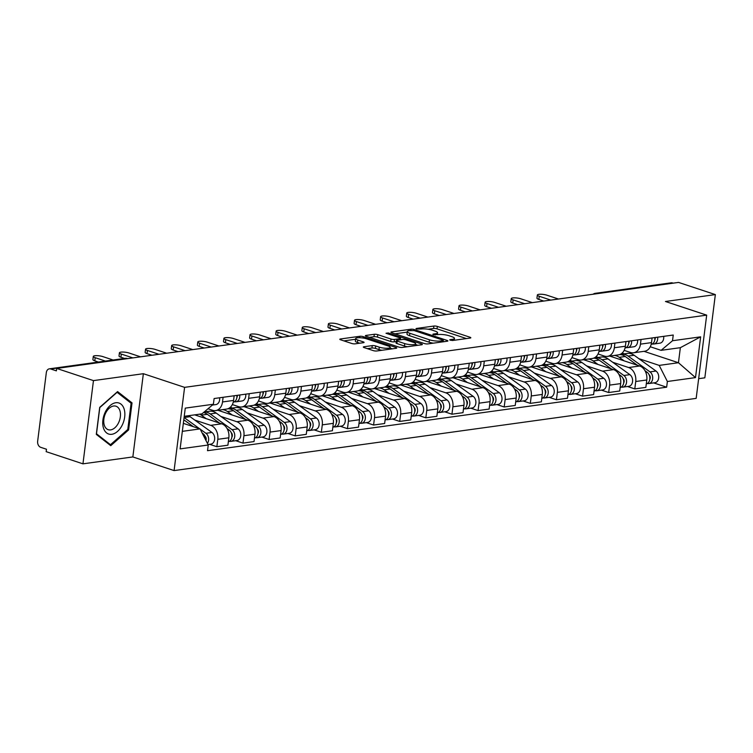 <?xml version="1.0" encoding="UTF-8"?>
<svg xmlns="http://www.w3.org/2000/svg" width="753" height="753" viewBox="0 0 753 753"><rect width="100%" height="100%" fill="white"/><g stroke="black" fill="none" stroke-linecap="round" stroke-linejoin="round"><path stroke-width="1.13" d="M450.294 340.215L452.713 340.478L470.183 338.059A2.466 0.565 7.2 0 0 470.813 337.768A2.466 0.565 7.2 0 0 470.004 337.231L437.342 326.425A2.466 0.565 7.2 0 0 433.879 326.049L416.418 328.468L415.976 328.666L416.541 329.042L421.219 328.995A7.897 1.817 7.2 0 1 432.288 330.191L435.008 331.085A7.897 1.817 7.2 0 1 437.578 332.807A7.897 1.817 7.2 0 1 435.554 333.739L433.295 334.05L432.853 334.257L433.417 334.633L438.095 334.577A7.897 1.817 7.2 0 1 449.165 335.772L451.885 336.676A7.897 1.817 7.2 0 1 454.464 338.389A7.897 1.817 7.2 0 1 452.44 339.33L450.172 339.641L449.729 339.838L450.294 340.215M363.944 346.757A2.466 0.565 7.2 0 0 363.313 347.048A2.466 0.565 7.2 0 0 364.123 347.585L373.281 350.616A2.466 0.565 7.2 0 0 376.745 350.992L396.134 348.31A2.466 0.565 7.2 0 0 396.765 348.018A2.466 0.565 7.2 0 0 395.965 347.481L363.294 336.666A2.466 0.565 7.2 0 0 359.84 336.29L340.45 338.972A2.466 0.565 7.2 0 0 339.81 339.264A2.466 0.565 7.2 0 0 340.62 339.801L351.689 343.462A2.466 0.565 7.2 0 0 355.143 343.839L363.445 342.69A2.466 0.565 7.2 0 0 364.076 342.399A2.466 0.565 7.2 0 0 363.275 341.862L357.788 340.045A6.598 1.515 7.2 0 1 355.632 338.605A6.598 1.515 7.2 0 1 359.614 337.721A6.598 1.515 7.2 0 1 366.579 338.831L388.087 345.947A6.598 1.515 7.2 0 1 390.233 347.387A6.598 1.515 7.2 0 1 386.251 348.272A6.598 1.515 7.2 0 1 379.296 347.161L375.709 345.975A2.466 0.565 7.2 0 0 372.246 345.608L363.944 346.757L363.859 347.481M184.598 387.353L143.362 373.704L93.466 380.613L56.673 368.433L678.557 282.413L715.35 294.592L665.454 301.492L706.681 315.14L184.598 387.353L174.084 470.587L696.167 398.375L706.681 315.14M424.4 343.547A2.466 0.565 7.2 0 0 427.855 343.914L447.254 341.231A2.466 0.565 7.2 0 0 447.884 340.94A2.466 0.565 7.2 0 0 447.084 340.403L414.414 329.598A2.466 0.565 7.2 0 0 410.959 329.221L391.56 331.904A2.466 0.565 7.2 0 0 390.929 332.195A2.466 0.565 7.2 0 0 391.729 332.732L424.4 343.547M421.699 344.77L402.3 347.453A2.466 0.565 7.2 0 1 398.845 347.077L366.174 336.262A2.466 0.565 7.2 0 1 365.374 335.725A2.466 0.565 7.2 0 1 366.005 335.433L374.307 334.285A2.466 0.565 7.2 0 1 377.761 334.661L391.014 339.048A2.466 0.565 7.2 0 0 394.468 339.424L399.975 338.662A2.466 0.565 7.2 0 0 400.605 338.37A2.466 0.565 7.2 0 0 399.805 337.833L386.007 333.268L388.313 332.948L421.52 343.942A2.466 0.565 7.2 0 1 422.329 344.479A2.466 0.565 7.2 0 1 421.699 344.77M93.466 380.613L82.952 463.839L46.159 451.659L46.47 449.23L40.737 447.338A5.026 3.718 -97.9 0 1 37.65 441.258L46.328 372.584A5.026 3.718 -97.9 0 1 49.331 368.838L125.186 358.343A5.026 3.718 82.1 0 1 126.485 358.466L50.639 368.961A5.026 3.718 -97.9 0 0 49.331 368.838M698.662 378.674L704.836 377.827L715.35 294.592M82.952 463.839L132.848 456.939L174.084 470.587M56.673 368.433L56.371 370.862L50.639 368.961M597.317 293.651L596.668 293.435A5.026 3.718 82.1 0 0 595.369 293.312L671.215 282.817A5.026 3.718 82.1 0 1 672.514 282.94L596.668 293.435A5.026 3.181 108.3 0 0 595.444 293.905M673.173 283.156L672.514 282.94M641.048 339.481L640.455 344.14A11.559 8.556 82.1 0 1 633.537 352.781L644.587 351.256A11.559 8.556 -97.9 0 0 651.505 342.615L652.098 337.956M612.716 362.259L628.642 367.539A11.559 8.556 82.1 0 1 635.73 381.507L646.789 379.983A11.559 8.556 -97.9 0 0 639.692 366.005L609.695 356.075M646.789 379.983L645.848 387.381L634.798 388.915L627.522 386.505M633.537 352.781A11.559 8.556 82.1 0 1 630.543 352.489L624.152 350.38M635.73 381.507L634.798 388.915M595.99 356.724L598.193 357.459M614.919 343.095L614.335 347.754A11.559 8.556 82.1 0 1 607.417 356.395L618.467 354.861A11.559 8.556 -97.9 0 0 625.385 346.229L625.969 341.561M601.402 390.12L608.678 392.529L619.728 390.995L620.66 383.597A11.559 8.556 -97.9 0 0 613.573 369.619L583.575 359.689M607.417 356.395A11.559 8.556 82.1 0 1 604.414 356.103L598.033 353.985M586.596 365.873L602.513 371.144A11.559 8.556 82.1 0 1 609.61 385.122L608.678 392.529M569.861 360.339L572.073 361.073M588.799 346.709L588.215 351.369A11.559 8.556 82.1 0 1 581.288 360.009L592.338 358.475A11.559 8.556 -97.9 0 0 599.266 349.844L599.849 345.175M575.283 393.734L582.558 396.134L593.609 394.61L594.541 387.211A11.559 8.556 -97.9 0 0 587.444 373.234L557.455 363.304M581.288 360.009A11.559 8.556 82.1 0 1 578.295 359.718L571.913 357.6M560.467 369.488L576.393 374.759A11.559 8.556 82.1 0 1 583.49 388.736L582.558 396.134M543.741 363.953L545.944 364.678M562.679 350.324L562.096 354.983A11.559 8.556 82.1 0 1 555.168 363.624L566.218 362.089A11.559 8.556 -97.9 0 0 573.146 353.458L573.73 348.79M549.163 397.349L556.439 399.749L567.489 398.224L568.421 390.826A11.559 8.556 -97.9 0 0 561.324 376.848L531.336 366.918M555.168 363.624A11.559 8.556 82.1 0 1 552.175 363.332L545.793 361.214M534.348 373.102L550.274 378.373A11.559 8.556 82.1 0 1 557.371 392.351L556.439 399.749M517.622 367.568L519.824 368.292M536.56 353.929L535.967 358.597A11.559 8.556 82.1 0 1 529.048 367.229L540.099 365.704A11.559 8.556 -97.9 0 0 547.017 357.063L547.61 352.404M523.043 400.954L530.319 403.363L541.369 401.838L542.301 394.431A11.559 8.556 -97.9 0 0 535.204 380.463L505.216 370.532M529.048 367.229A11.559 8.556 82.1 0 1 526.055 366.946L519.664 364.829M508.228 376.716L524.154 381.987A11.559 8.556 82.1 0 1 531.251 395.965L530.319 403.363M491.502 371.182L493.704 371.907M510.44 357.543L509.847 362.212A11.559 8.556 82.1 0 1 502.929 370.843L513.979 369.318A11.559 8.556 -97.9 0 0 520.897 360.678L521.49 356.018M496.924 404.568L504.19 406.978L515.24 405.453L516.182 398.045A11.559 8.556 -97.9 0 0 509.084 384.068L479.087 374.147M502.929 370.843A11.559 8.556 82.1 0 1 499.936 370.551L493.544 368.443M482.108 380.331L498.034 385.602A11.559 8.556 82.1 0 1 505.131 399.579L504.19 406.978M465.382 374.787L467.585 375.521M484.32 361.158L483.727 365.826A11.559 8.556 82.1 0 1 476.809 374.457L487.859 372.933A11.559 8.556 -97.9 0 0 494.777 364.292L495.37 359.633M470.794 408.182L478.07 410.592L489.121 409.058L490.062 401.66A11.559 8.556 -97.9 0 0 482.965 387.682L452.967 377.752M476.809 374.457A11.559 8.556 82.1 0 1 473.816 374.166L467.425 372.057M455.989 383.945L471.915 389.216A11.559 8.556 82.1 0 1 479.012 403.194L478.07 410.592M439.263 378.401L441.465 379.136M458.201 364.772L457.608 369.431A11.559 8.556 82.1 0 1 450.689 378.072L461.74 376.547A11.559 8.556 -97.9 0 0 468.658 367.906L469.251 363.247M444.675 411.797L451.951 414.206L463.001 412.672L463.942 405.274A11.559 8.556 -97.9 0 0 456.845 391.296L426.847 381.366M450.689 378.072A11.559 8.556 82.1 0 1 447.696 377.78L441.305 375.672M429.869 387.55L445.795 392.821A11.559 8.556 82.1 0 1 452.882 406.799L451.951 414.206M413.143 382.016L415.345 382.75M432.071 368.386L431.488 373.046A11.559 8.556 82.1 0 1 424.56 381.686L435.62 380.152A11.559 8.556 -97.9 0 0 442.538 371.521L443.122 366.852M418.555 415.411L425.831 417.821L436.881 416.287L437.813 408.888A11.559 8.556 -97.9 0 0 430.725 394.911L400.728 384.981M424.56 381.686A11.559 8.556 82.1 0 1 421.567 381.394L415.185 379.277M403.749 391.165L419.666 396.436A11.559 8.556 82.1 0 1 426.763 410.413L425.831 417.821M387.014 385.63L389.226 386.364M405.952 372.001L405.368 376.66A11.559 8.556 82.1 0 1 398.441 385.301L409.491 383.766A11.559 8.556 -97.9 0 0 416.418 375.135L417.002 370.467M392.435 419.026L399.711 421.426L410.762 419.901L411.693 412.503A11.559 8.556 -97.9 0 0 404.596 398.525L374.608 388.595M398.441 385.301A11.559 8.556 82.1 0 1 395.447 385.009L389.066 382.891M377.62 394.779L393.546 400.05A11.559 8.556 82.1 0 1 400.643 414.028L399.711 421.426M360.894 389.245L363.097 389.969M379.832 375.615L379.248 380.274A11.559 8.556 82.1 0 1 372.321 388.906L383.371 387.381A11.559 8.556 -97.9 0 0 390.299 378.75L390.882 374.081M366.316 422.631L373.592 425.04L384.642 423.515L385.574 416.117A11.559 8.556 -97.9 0 0 378.477 402.14L348.488 392.209M372.321 388.906A11.559 8.556 82.1 0 1 369.328 388.623L362.946 386.505M351.5 398.393L367.426 403.664A11.559 8.556 82.1 0 1 374.523 417.642L373.592 425.04M334.774 392.859L336.977 393.584M353.712 379.22L353.119 383.889A11.559 8.556 82.1 0 1 346.201 392.52L357.251 390.995A11.559 8.556 -97.9 0 0 364.17 382.355L364.763 377.695M340.196 426.245L347.462 428.655L358.522 427.13L359.454 419.722A11.559 8.556 -97.9 0 0 352.357 405.745L322.369 395.824M346.201 392.52A11.559 8.556 82.1 0 1 343.208 392.238L336.817 390.12M325.381 402.008L341.307 407.279A11.559 8.556 82.1 0 1 348.404 421.256L347.462 428.655M308.655 396.473L310.857 397.198M327.593 382.835L327 387.503A11.559 8.556 82.1 0 1 320.081 396.134L331.132 394.61A11.559 8.556 -97.9 0 0 338.05 385.969L338.643 381.31M314.076 429.859L321.343 432.269L332.393 430.744L333.334 423.337A11.559 8.556 -97.9 0 0 326.237 409.359L296.24 399.429M320.081 396.134A11.559 8.556 82.1 0 1 317.088 395.843L310.697 393.734M299.261 405.622L315.187 410.893A11.559 8.556 82.1 0 1 322.284 424.871L321.343 432.269M282.535 400.078L284.738 400.812M301.473 386.449L300.88 391.108A11.559 8.556 82.1 0 1 293.962 399.749L305.012 398.224A11.559 8.556 -97.9 0 0 311.93 389.583L312.523 384.924M287.947 433.474L295.223 435.883L306.273 434.349L307.215 426.951A11.559 8.556 -97.9 0 0 300.118 412.973L270.12 403.043M293.962 399.749A11.559 8.556 82.1 0 1 290.969 399.457L284.578 397.349M273.141 409.237L289.067 414.508A11.559 8.556 82.1 0 1 296.164 428.485L295.223 435.883M256.415 403.693L258.618 404.427M275.353 390.063L274.76 394.723A11.559 8.556 82.1 0 1 267.842 403.363L278.892 401.829A11.559 8.556 -97.9 0 0 285.811 393.198L286.404 388.539M261.828 437.088L269.103 439.498L280.154 437.964L281.085 430.565A11.559 8.556 -97.9 0 0 273.998 416.588L244 406.658M267.842 403.363A11.559 8.556 82.1 0 1 264.849 403.071L258.458 400.954M247.022 412.842L262.948 418.113A11.559 8.556 82.1 0 1 270.035 432.09L269.103 439.498M230.286 407.307L232.498 408.041M249.224 393.678L248.641 398.337A11.559 8.556 82.1 0 1 241.713 406.978L252.773 405.443A11.559 8.556 -97.9 0 0 259.691 396.812L260.274 392.144M235.708 440.703L242.984 443.112L254.034 441.578L254.966 434.18A11.559 8.556 -97.9 0 0 247.878 420.202L217.881 410.272M241.713 406.978A11.559 8.556 82.1 0 1 238.72 406.686L232.338 404.568M220.902 416.456L236.819 421.727A11.559 8.556 82.1 0 1 243.916 435.705L242.984 443.112M205.089 411.223L206.378 411.646M223.104 397.292L222.521 401.951A11.559 8.556 82.1 0 1 215.593 410.592L226.644 409.058A11.559 8.556 -97.9 0 0 233.571 400.427L234.155 395.758M209.588 444.317L216.864 446.717L227.914 445.192L228.846 437.794A11.559 8.556 -97.9 0 0 221.749 423.817L194.698 414.856M215.593 410.592A11.559 8.556 82.1 0 1 212.6 410.3L207.997 408.775M194.773 420.07L210.699 425.341A11.559 8.556 82.1 0 1 217.796 439.319L216.864 446.717M638.836 358.654L659.195 365.393L678.453 362.73L680.354 347.679L661.096 350.343L650.272 346.766M622.11 353.11L624.312 353.844M644.022 351.331L678.453 362.73L695.499 377.601L667.374 381.498L659.195 365.393M661.096 350.343L672.523 340.733L700.648 336.836L695.499 377.601M182.33 431.347L200.072 428.899L208.242 445.004L207.527 450.699L666.65 387.193L667.374 381.498M208.242 445.004L180.118 448.892L185.266 408.126L213.391 404.239L201.973 413.849L184.231 416.305M672.523 340.733L673.238 335.029L214.116 398.535L213.391 404.239M143.362 373.704L132.848 456.939M96.299 434.387L110.747 445.672L128.612 429.916L132.029 402.883L117.581 391.598L99.716 407.354L96.299 434.387M200.072 428.899L183.337 423.355M653.642 382.891L666.65 387.193M700.648 336.836L680.354 347.679M129.61 402.083L132.029 402.883M127.633 429.596L128.612 429.916M466.436 338.577L437.032 328.845A2.466 0.565 7.2 0 0 433.577 328.477L428.109 329.23M407.213 332.12L394.996 333.814M442.905 340.648L443.348 340.441L442.783 340.064L414.112 330.576L409.303 330.642A7.897 1.817 7.2 0 0 407.279 331.574A7.897 1.817 7.2 0 0 409.848 333.287L429.455 339.782A7.897 1.817 7.2 0 0 440.524 340.977L442.905 340.648L442.745 341.862M407.279 331.574L406.978 334.003A7.897 1.817 7.2 0 0 409.547 335.716L409.848 333.287M433.323 343.161A7.897 1.817 7.2 0 1 429.144 342.201L409.547 335.716M369.441 337.344L373.996 336.713L374.307 334.285M396.247 341.561L394.158 341.853A2.466 0.565 7.2 0 1 390.703 341.476L377.451 337.09A2.466 0.565 7.2 0 0 373.996 336.713M400.464 339.499L401.076 339.697M415.609 344.516L417.953 345.288M404.756 343.603A6.598 1.515 7.2 0 0 411.722 344.705A6.598 1.515 7.2 0 0 415.703 343.82A6.598 1.515 7.2 0 0 413.548 342.38L405.971 339.876A2.466 0.565 7.2 0 0 402.516 339.499L397.01 340.262A2.466 0.565 7.2 0 0 396.379 340.554A2.466 0.565 7.2 0 0 397.179 341.09L404.756 343.603L404.455 346.022A6.598 1.515 7.2 0 0 407.439 346.738M396.379 340.554L396.069 342.982A2.466 0.565 7.2 0 0 396.878 343.519L397.179 341.09M404.455 346.022L396.878 343.519M381.837 350.286A6.598 1.515 7.2 0 1 378.985 349.59L375.399 348.404A2.466 0.565 7.2 0 0 371.944 348.027L367.389 348.658M355.632 338.605L355.331 341.034A6.598 1.515 7.2 0 0 357.477 342.474L357.788 340.045M359.708 343.208L357.477 342.474M355.548 339.264L343.886 340.883M392.398 348.827L390.148 348.074M619.7 354.569A15.079 11.163 82.1 0 1 625.282 356.498L637.405 365.252M610.071 356.197A15.079 11.163 82.1 0 1 610.683 355.943M614.363 355.435A15.079 11.163 82.1 0 1 619.258 357.336L624.133 360.856M645.01 370.74L647.138 372.274A6.288 4.65 82.1 0 1 649.839 378.834A6.288 4.65 82.1 0 1 646.29 383.898M649.152 374.862A3.012 2.231 82.1 0 1 649.783 379.39M619.964 354.569A15.079 11.163 82.1 0 1 621.366 354.249A15.079 11.163 82.1 0 1 628.124 356.103L649.98 371.878A6.288 4.65 82.1 0 1 652.672 378.608A6.288 4.65 82.1 0 1 648.888 383.55A6.288 4.65 82.1 0 1 647.42 383.446M621.366 354.249L627.4 353.421A15.079 11.163 82.1 0 1 634.158 355.275L656.004 371.041A6.288 4.65 82.1 0 1 658.706 377.771A6.288 4.65 82.1 0 1 654.912 382.722L648.888 383.55M654.781 339.838A3.012 2.231 -97.9 0 0 655.242 337.513M652.098 344.065L653.5 344.027A6.288 4.65 -97.9 0 0 653.886 343.999A6.288 4.65 -97.9 0 0 657.633 337.184M659.524 343.199A6.288 4.65 -97.9 0 0 659.91 343.161A6.288 4.65 -97.9 0 0 663.666 336.356M543.779 301.059L538.847 299.421A5.779 1.327 -172.8 0 1 536.955 298.16L537.36 295.007A5.779 1.327 7.2 0 0 539.242 296.268L550.782 300.089M651.166 344.375A6.288 4.65 -97.9 0 0 654.79 337.579M558.481 299.026L546.942 295.204A5.779 1.327 7.2 0 0 540.842 294.235A5.779 1.327 7.2 0 0 537.36 295.007M593.58 358.174A15.079 11.163 82.1 0 1 599.162 360.113L611.285 368.866M583.942 359.812A15.079 11.163 82.1 0 1 584.554 359.558M588.244 359.04A15.079 11.163 82.1 0 1 593.129 360.951L598.014 364.471M618.881 374.345L621.009 375.888A6.288 4.65 82.1 0 1 623.719 382.439A6.288 4.65 82.1 0 1 620.171 387.513M623.032 378.477A3.012 2.231 82.1 0 1 623.663 383.004M593.844 358.183A15.079 11.163 82.1 0 1 595.246 357.863A15.079 11.163 82.1 0 1 602.005 359.718L623.861 375.493A6.288 4.65 82.1 0 1 626.552 382.213A6.288 4.65 82.1 0 1 622.769 387.164A6.288 4.65 82.1 0 1 621.3 387.051M595.246 357.863L601.27 357.026A15.079 11.163 82.1 0 1 608.038 358.889L629.885 374.655A6.288 4.65 82.1 0 1 632.586 381.385A6.288 4.65 82.1 0 1 628.793 386.327L622.769 387.164M567.461 361.788A15.079 11.163 82.1 0 1 573.042 363.727L585.166 372.471M557.822 363.426A15.079 11.163 82.1 0 1 558.434 363.172M562.124 362.654A15.079 11.163 82.1 0 1 567.009 364.565L571.894 368.085M592.762 377.959L594.889 379.493A6.288 4.65 82.1 0 1 597.6 386.054A6.288 4.65 82.1 0 1 594.051 391.127M596.913 382.091A3.012 2.231 82.1 0 1 597.543 386.618M567.715 361.798A15.079 11.163 82.1 0 1 569.127 361.478A15.079 11.163 82.1 0 1 575.885 363.332L597.741 379.107A6.288 4.65 82.1 0 1 600.433 385.828A6.288 4.65 82.1 0 1 596.64 390.779A6.288 4.65 82.1 0 1 595.181 390.666M569.127 361.478L575.151 360.64A15.079 11.163 82.1 0 1 581.909 362.504L603.765 378.27A6.288 4.65 82.1 0 1 606.457 384.999A6.288 4.65 82.1 0 1 602.673 389.941L596.64 390.779M124.217 409.321A16.34 10.326 108.3 0 0 110.079 405.603A16.34 10.326 108.3 0 0 103.368 427.704A16.34 10.326 108.3 0 0 117.515 431.422A16.34 10.326 108.3 0 0 124.217 409.321M120 410.997A12.368 7.812 108.3 0 0 116 406.215A12.368 7.812 108.3 0 0 106.615 411.392A12.368 7.812 108.3 0 0 104.215 424.908A12.368 7.812 108.3 0 0 108.225 429.699A12.368 7.812 108.3 0 0 117.6 424.523A12.368 7.812 108.3 0 0 120 410.997M110.484 444.712L96.488 433.775L99.791 407.58L117.101 392.313L131.107 403.25L127.794 429.445L110.484 444.712L108.799 444.157M628.661 343.453A3.012 2.231 -97.9 0 0 629.113 341.128M625.978 347.679L627.381 347.641A6.288 4.65 -97.9 0 0 627.757 347.613A6.288 4.65 -97.9 0 0 631.513 340.798M633.405 346.813A6.288 4.65 -97.9 0 0 633.791 346.775A6.288 4.65 -97.9 0 0 637.537 339.97M517.659 304.664L512.718 303.035A5.779 1.327 -172.8 0 1 510.835 301.774L511.24 298.621A5.779 1.327 7.2 0 0 513.122 299.882L524.662 303.704M625.046 347.98A6.288 4.65 -97.9 0 0 628.67 341.194M532.362 302.631L520.822 298.809A5.779 1.327 7.2 0 0 514.723 297.849A5.779 1.327 7.2 0 0 511.24 298.621M602.532 347.067A3.012 2.231 -97.9 0 0 602.993 344.742M599.859 351.293L601.252 351.256A6.288 4.65 -97.9 0 0 601.638 351.227A6.288 4.65 -97.9 0 0 605.393 344.413M607.285 350.418A6.288 4.65 -97.9 0 0 607.671 350.39A6.288 4.65 -97.9 0 0 611.417 343.575M491.54 308.278L486.598 306.65A5.779 1.327 -172.8 0 1 484.716 305.389L485.12 302.235A5.779 1.327 7.2 0 0 487.003 303.497L498.542 307.309M598.927 351.595A6.288 4.65 -97.9 0 0 602.541 344.808M506.242 306.245L494.702 302.424A5.779 1.327 7.2 0 0 488.603 301.454A5.779 1.327 7.2 0 0 485.12 302.235M541.332 365.403A15.079 11.163 82.1 0 1 546.913 367.342L559.037 376.086M531.703 367.04A15.079 11.163 82.1 0 1 532.315 366.777M536.004 366.269A15.079 11.163 82.1 0 1 540.889 368.17L545.774 371.7M566.642 381.573L568.769 383.108A6.288 4.65 82.1 0 1 571.48 389.668A6.288 4.65 82.1 0 1 567.931 394.741M570.793 385.705A3.012 2.231 82.1 0 1 571.414 390.223M541.595 365.412A15.079 11.163 82.1 0 1 543.007 365.092A15.079 11.163 82.1 0 1 549.765 366.946L571.621 382.712A6.288 4.65 82.1 0 1 574.313 389.442A6.288 4.65 82.1 0 1 570.52 394.393A6.288 4.65 82.1 0 1 569.061 394.28M543.007 365.092L549.031 364.254A15.079 11.163 82.1 0 1 555.789 366.109L577.645 381.884A6.288 4.65 82.1 0 1 580.337 388.614A6.288 4.65 82.1 0 1 576.553 393.555L570.52 394.393M515.212 369.017A15.079 11.163 82.1 0 1 520.794 370.956L532.917 379.7M505.583 370.655A15.079 11.163 82.1 0 1 506.195 370.391M509.885 369.883A15.079 11.163 82.1 0 1 514.77 371.784L519.645 375.305M540.522 385.188L542.649 386.722A6.288 4.65 82.1 0 1 545.36 393.282A6.288 4.65 82.1 0 1 541.802 398.356M544.673 389.32A3.012 2.231 82.1 0 1 545.294 393.838M515.476 369.026A15.079 11.163 82.1 0 1 516.887 368.706A15.079 11.163 82.1 0 1 523.646 370.561L545.492 386.327A6.288 4.65 82.1 0 1 548.193 393.057A6.288 4.65 82.1 0 1 544.4 397.998A6.288 4.65 82.1 0 1 542.932 397.895M516.887 368.706L522.911 367.869A15.079 11.163 82.1 0 1 529.67 369.723L551.525 385.498A6.288 4.65 82.1 0 1 554.217 392.219A6.288 4.65 82.1 0 1 550.434 397.17L544.4 397.998M489.092 372.631A15.079 11.163 82.1 0 1 494.674 374.57L506.797 383.315M479.463 374.269A15.079 11.163 82.1 0 1 480.075 374.006M483.755 373.497A15.079 11.163 82.1 0 1 488.65 375.399L493.526 378.919M514.403 388.802L516.53 390.336A6.288 4.65 82.1 0 1 519.241 396.897A6.288 4.65 82.1 0 1 515.683 401.961M518.553 392.934A3.012 2.231 82.1 0 1 519.175 397.452M489.356 372.631A15.079 11.163 82.1 0 1 490.758 372.311A15.079 11.163 82.1 0 1 497.526 374.175L519.372 389.941A6.288 4.65 82.1 0 1 522.074 396.671A6.288 4.65 82.1 0 1 518.28 401.613A6.288 4.65 82.1 0 1 516.812 401.509M490.758 372.311L496.792 371.483A15.079 11.163 82.1 0 1 503.55 373.337L525.406 389.113A6.288 4.65 82.1 0 1 528.098 395.833A6.288 4.65 82.1 0 1 524.304 400.784L518.28 401.613M576.412 350.672A3.012 2.231 -97.9 0 0 576.873 348.357M573.739 354.908L575.132 354.87A6.288 4.65 -97.9 0 0 575.518 354.842A6.288 4.65 -97.9 0 0 579.273 348.027M581.165 354.032A6.288 4.65 -97.9 0 0 581.551 354.004A6.288 4.65 -97.9 0 0 585.297 347.189M465.42 311.893L460.478 310.264A5.779 1.327 -172.8 0 1 458.596 309.003L458.991 305.85A5.779 1.327 7.2 0 0 460.874 307.102L472.423 310.923M572.807 355.209A6.288 4.65 -97.9 0 0 576.422 348.423M480.122 309.86L468.582 306.038A5.779 1.327 7.2 0 0 462.483 305.069A5.779 1.327 7.2 0 0 458.991 305.85M550.292 354.286A3.012 2.231 -97.9 0 0 550.754 351.971M547.61 358.522L549.012 358.484A6.288 4.65 -97.9 0 0 549.398 358.447A6.288 4.65 -97.9 0 0 553.144 351.642M555.046 357.647A6.288 4.65 -97.9 0 0 555.422 357.619A6.288 4.65 -97.9 0 0 559.178 350.804M439.3 315.507L434.359 313.869A5.779 1.327 -172.8 0 1 432.476 312.617L432.871 309.464A5.779 1.327 7.2 0 0 434.754 310.716L446.303 314.538M546.687 358.823A6.288 4.65 -97.9 0 0 550.302 352.028M454.003 313.474L442.463 309.652A5.779 1.327 7.2 0 0 436.364 308.683A5.779 1.327 7.2 0 0 432.871 309.464M524.173 357.901A3.012 2.231 -97.9 0 0 524.634 355.585M521.49 362.127L522.893 362.099A6.288 4.65 -97.9 0 0 523.279 362.061A6.288 4.65 -97.9 0 0 527.025 355.247M528.917 361.261A6.288 4.65 -97.9 0 0 529.303 361.233A6.288 4.65 -97.9 0 0 533.058 354.418M413.171 319.121L408.239 317.484A5.779 1.327 -172.8 0 1 406.356 316.232L406.752 313.079A5.779 1.327 7.2 0 0 408.634 314.33L420.174 318.152M520.568 362.438A6.288 4.65 -97.9 0 0 524.182 355.642M427.883 317.088L416.343 313.267A5.779 1.327 7.2 0 0 410.234 312.297A5.779 1.327 7.2 0 0 406.752 313.079M462.973 376.246A15.079 11.163 82.1 0 1 468.554 378.175L480.678 386.929M453.344 377.874A15.079 11.163 82.1 0 1 453.955 377.62M457.636 377.112A15.079 11.163 82.1 0 1 462.53 379.013L467.406 382.533M488.283 392.417L490.41 393.951A6.288 4.65 82.1 0 1 493.111 400.511A6.288 4.65 82.1 0 1 489.563 405.575M492.434 396.539A3.012 2.231 82.1 0 1 493.055 401.067M463.236 376.246A15.079 11.163 82.1 0 1 464.639 375.926A15.079 11.163 82.1 0 1 471.397 377.79L493.253 393.555A6.288 4.65 82.1 0 1 495.945 400.285A6.288 4.65 82.1 0 1 492.161 405.227A6.288 4.65 82.1 0 1 490.692 405.123M464.639 375.926L470.672 375.098A15.079 11.163 82.1 0 1 477.43 376.952L499.286 392.718A6.288 4.65 82.1 0 1 501.978 399.448A6.288 4.65 82.1 0 1 498.185 404.399L492.161 405.227M498.053 361.515A3.012 2.231 -97.9 0 0 498.514 359.2M495.37 365.742L496.773 365.704A6.288 4.65 -97.9 0 0 497.159 365.676A6.288 4.65 -97.9 0 0 500.905 358.861M502.797 364.876A6.288 4.65 -97.9 0 0 503.183 364.847A6.288 4.65 -97.9 0 0 506.938 358.033M387.051 322.736L382.119 321.098A5.779 1.327 -172.8 0 1 380.237 319.846L380.632 316.684A5.779 1.327 7.2 0 0 382.515 317.945L394.054 321.766M494.439 366.052A6.288 4.65 -97.9 0 0 498.062 359.256M401.763 320.703L390.214 316.881A5.779 1.327 7.2 0 0 384.115 315.912A5.779 1.327 7.2 0 0 380.632 316.684M436.853 379.86A15.079 11.163 82.1 0 1 442.435 381.79L454.558 390.543M427.224 381.489A15.079 11.163 82.1 0 1 427.836 381.234M431.516 380.726A15.079 11.163 82.1 0 1 436.401 382.628L441.286 386.148M462.163 396.031L464.29 397.565A6.288 4.65 82.1 0 1 466.992 404.126A6.288 4.65 82.1 0 1 463.443 409.19M466.305 400.154A3.012 2.231 82.1 0 1 466.935 404.681M437.116 379.86A15.079 11.163 82.1 0 1 438.519 379.54A15.079 11.163 82.1 0 1 445.277 381.394L467.133 397.17A6.288 4.65 82.1 0 1 469.825 403.9A6.288 4.65 82.1 0 1 466.041 408.841A6.288 4.65 82.1 0 1 464.573 408.738M438.519 379.54L444.552 378.703A15.079 11.163 82.1 0 1 451.311 380.566L473.157 396.332A6.288 4.65 82.1 0 1 475.858 403.062A6.288 4.65 82.1 0 1 472.065 408.004L466.041 408.841M471.933 365.13A3.012 2.231 -97.9 0 0 472.395 362.805M469.251 369.356L470.653 369.318A6.288 4.65 -97.9 0 0 471.039 369.29A6.288 4.65 -97.9 0 0 474.785 362.475M476.677 368.49A6.288 4.65 -97.9 0 0 477.063 368.452A6.288 4.65 -97.9 0 0 480.809 361.647M360.932 326.35L356 324.712A5.779 1.327 -172.8 0 1 354.108 323.451L354.512 320.298A5.779 1.327 7.2 0 0 356.395 321.559L367.935 325.381M468.319 369.667A6.288 4.65 -97.9 0 0 471.943 362.871M375.634 324.317L364.094 320.496A5.779 1.327 7.2 0 0 357.995 319.526A5.779 1.327 7.2 0 0 354.512 320.298M410.733 383.465A15.079 11.163 82.1 0 1 416.315 385.404L428.438 394.158M401.095 385.103A15.079 11.163 82.1 0 1 401.707 384.849M405.396 384.331A15.079 11.163 82.1 0 1 410.281 386.242L415.167 389.762M436.034 399.636L438.161 401.18A6.288 4.65 82.1 0 1 440.872 407.731A6.288 4.65 82.1 0 1 437.324 412.804M440.185 403.768A3.012 2.231 82.1 0 1 440.816 408.295M410.997 383.475A15.079 11.163 82.1 0 1 412.399 383.155A15.079 11.163 82.1 0 1 419.157 385.009L441.013 400.784A6.288 4.65 82.1 0 1 443.705 407.505A6.288 4.65 82.1 0 1 439.921 412.456A6.288 4.65 82.1 0 1 438.453 412.343M412.399 383.155L418.423 382.317A15.079 11.163 82.1 0 1 425.191 384.181L447.037 399.947A6.288 4.65 82.1 0 1 449.739 406.676A6.288 4.65 82.1 0 1 445.945 411.618L439.921 412.456M445.814 368.744A3.012 2.231 -97.9 0 0 446.265 366.419M443.131 372.97L444.534 372.933A6.288 4.65 -97.9 0 0 444.91 372.904A6.288 4.65 -97.9 0 0 448.666 366.09M450.558 372.104A6.288 4.65 -97.9 0 0 450.943 372.067A6.288 4.65 -97.9 0 0 454.69 365.252M334.812 329.955L329.87 328.327A5.779 1.327 -172.8 0 1 327.988 327.066L328.393 323.912A5.779 1.327 7.2 0 0 330.275 325.174L341.815 328.995M442.199 373.272A6.288 4.65 -97.9 0 0 445.814 366.485M349.514 327.922L337.975 324.101A5.779 1.327 7.2 0 0 331.875 323.141A5.779 1.327 7.2 0 0 328.393 323.912M384.614 387.08A15.079 11.163 82.1 0 1 390.195 389.019L402.318 397.763M374.975 388.717A15.079 11.163 82.1 0 1 375.587 388.454M379.277 387.946A15.079 11.163 82.1 0 1 384.162 389.856L389.047 393.377M409.914 403.25L412.042 404.785A6.288 4.65 82.1 0 1 414.752 411.345A6.288 4.65 82.1 0 1 411.204 416.418M414.065 407.382A3.012 2.231 82.1 0 1 414.696 411.91M384.868 387.089A15.079 11.163 82.1 0 1 386.28 386.769A15.079 11.163 82.1 0 1 393.038 388.623L414.894 404.399A6.288 4.65 82.1 0 1 417.586 411.119A6.288 4.65 82.1 0 1 413.792 416.07A6.288 4.65 82.1 0 1 412.333 415.957M386.28 386.769L392.304 385.931A15.079 11.163 82.1 0 1 399.062 387.795L420.918 403.561A6.288 4.65 82.1 0 1 423.61 410.291A6.288 4.65 82.1 0 1 419.826 415.232L413.792 416.07M419.685 372.359A3.012 2.231 -97.9 0 0 420.146 370.034M417.011 376.585L418.404 376.547A6.288 4.65 -97.9 0 0 418.79 376.519A6.288 4.65 -97.9 0 0 422.546 369.704M424.438 375.709A6.288 4.65 -97.9 0 0 424.824 375.681A6.288 4.65 -97.9 0 0 428.57 368.866M308.692 333.57L303.751 331.941A5.779 1.327 -172.8 0 1 301.868 330.68L302.273 327.527A5.779 1.327 7.2 0 0 304.156 328.779L315.695 332.6M416.08 376.886A6.288 4.65 -97.9 0 0 419.694 370.099M323.395 331.536L311.855 327.715A5.779 1.327 7.2 0 0 305.756 326.746A5.779 1.327 7.2 0 0 302.273 327.527M358.484 390.694A15.079 11.163 82.1 0 1 364.066 392.633L376.189 401.377M348.855 392.332A15.079 11.163 82.1 0 1 349.467 392.068M353.157 391.56A15.079 11.163 82.1 0 1 358.042 393.461L362.927 396.991M383.795 406.865L385.922 408.399A6.288 4.65 82.1 0 1 388.633 414.959A6.288 4.65 82.1 0 1 385.075 420.033M387.946 410.997A3.012 2.231 82.1 0 1 388.567 415.515M358.748 390.703A15.079 11.163 82.1 0 1 360.16 390.383A15.079 11.163 82.1 0 1 366.918 392.238L388.774 408.004A6.288 4.65 82.1 0 1 391.466 414.734A6.288 4.65 82.1 0 1 387.673 419.685A6.288 4.65 82.1 0 1 386.214 419.572M360.16 390.383L366.184 389.546A15.079 11.163 82.1 0 1 372.942 391.4L394.798 407.175A6.288 4.65 82.1 0 1 397.49 413.905A6.288 4.65 82.1 0 1 393.706 418.847L387.673 419.685M393.565 375.963A3.012 2.231 -97.9 0 0 394.026 373.648M390.892 380.199L392.285 380.161A6.288 4.65 -97.9 0 0 392.671 380.133A6.288 4.65 -97.9 0 0 396.426 373.319M398.318 379.324A6.288 4.65 -97.9 0 0 398.695 379.296A6.288 4.65 -97.9 0 0 402.45 372.481M282.573 337.184L277.631 335.546A5.779 1.327 -172.8 0 1 275.749 334.294L276.144 331.141A5.779 1.327 7.2 0 0 278.026 332.393L289.576 336.214M389.96 380.5A6.288 4.65 -97.9 0 0 393.574 373.714M297.275 335.151L285.735 331.329A5.779 1.327 7.2 0 0 279.636 330.36A5.779 1.327 7.2 0 0 276.144 331.141M332.365 394.308A15.079 11.163 82.1 0 1 337.946 396.247L350.07 404.992M322.736 395.946A15.079 11.163 82.1 0 1 323.348 395.683M327.037 395.174A15.079 11.163 82.1 0 1 331.922 397.076L336.798 400.596M357.675 410.479L359.802 412.013A6.288 4.65 82.1 0 1 362.513 418.574A6.288 4.65 82.1 0 1 358.955 423.647M361.826 414.611A3.012 2.231 82.1 0 1 362.447 419.129M332.628 394.318A15.079 11.163 82.1 0 1 334.04 393.988A15.079 11.163 82.1 0 1 340.798 395.852L362.645 411.618A6.288 4.65 82.1 0 1 365.346 418.348A6.288 4.65 82.1 0 1 361.553 423.29A6.288 4.65 82.1 0 1 360.085 423.186M334.04 393.988L340.064 393.16A15.079 11.163 82.1 0 1 346.822 395.014L368.678 410.79A6.288 4.65 82.1 0 1 371.37 417.51A6.288 4.65 82.1 0 1 367.577 422.461L361.553 423.29M367.445 379.578A3.012 2.231 -97.9 0 0 367.906 377.262M364.763 383.814L366.165 383.776A6.288 4.65 -97.9 0 0 366.551 383.738A6.288 4.65 -97.9 0 0 370.297 376.933M372.198 382.938A6.288 4.65 -97.9 0 0 372.575 382.91A6.288 4.65 -97.9 0 0 376.331 376.095M256.453 340.798L251.511 339.161A5.779 1.327 -172.8 0 1 249.629 337.909L250.024 334.756A5.779 1.327 7.2 0 0 251.907 336.007L263.446 339.829M363.84 384.115A6.288 4.65 -97.9 0 0 367.455 377.319M271.155 338.765L259.616 334.944A5.779 1.327 7.2 0 0 253.507 333.974A5.779 1.327 7.2 0 0 250.024 334.756M306.245 397.923A15.079 11.163 82.1 0 1 311.827 399.852L323.95 408.606M296.616 399.561A15.079 11.163 82.1 0 1 297.228 399.297M300.908 398.789A15.079 11.163 82.1 0 1 305.803 400.69L310.678 404.21M331.555 414.094L333.683 415.628A6.288 4.65 82.1 0 1 336.393 422.188A6.288 4.65 82.1 0 1 332.835 427.252M335.706 418.226A3.012 2.231 82.1 0 1 336.327 422.744M306.509 397.923A15.079 11.163 82.1 0 1 307.911 397.603A15.079 11.163 82.1 0 1 314.679 399.466L336.525 415.232A6.288 4.65 82.1 0 1 339.226 421.962A6.288 4.65 82.1 0 1 335.433 426.904A6.288 4.65 82.1 0 1 333.965 426.8M307.911 397.603L313.945 396.775A15.079 11.163 82.1 0 1 320.703 398.629L342.559 414.404A6.288 4.65 82.1 0 1 345.251 421.125A6.288 4.65 82.1 0 1 341.457 426.076L335.433 426.904M341.325 383.192A3.012 2.231 -97.9 0 0 341.787 380.877M338.643 387.419L340.045 387.39A6.288 4.65 -97.9 0 0 340.431 387.353A6.288 4.65 -97.9 0 0 344.177 380.538M346.069 386.553A6.288 4.65 -97.9 0 0 346.455 386.524A6.288 4.65 -97.9 0 0 350.211 379.71M230.324 344.413L225.392 342.775A5.779 1.327 -172.8 0 1 223.509 341.523L223.905 338.361A5.779 1.327 7.2 0 0 225.787 339.622L237.327 343.443M337.721 387.729A6.288 4.65 -97.9 0 0 341.335 380.933M245.036 342.38L233.486 338.558A5.779 1.327 7.2 0 0 227.387 337.589A5.779 1.327 7.2 0 0 223.905 338.361M280.125 401.537A15.079 11.163 82.1 0 1 285.707 403.467L297.83 412.22M270.496 403.166A15.079 11.163 82.1 0 1 271.108 402.911M274.789 402.403A15.079 11.163 82.1 0 1 279.683 404.305L284.559 407.825M305.436 417.708L307.563 419.242A6.288 4.65 82.1 0 1 310.264 425.803A6.288 4.65 82.1 0 1 306.716 430.867M309.587 421.831A3.012 2.231 82.1 0 1 310.208 426.358M280.389 401.537A15.079 11.163 82.1 0 1 281.791 401.217A15.079 11.163 82.1 0 1 288.55 403.081L310.405 418.847A6.288 4.65 82.1 0 1 313.097 425.577A6.288 4.65 82.1 0 1 309.314 430.518A6.288 4.65 82.1 0 1 307.845 430.415M281.791 401.217L287.825 400.389A15.079 11.163 82.1 0 1 294.583 402.243L316.439 418.009A6.288 4.65 82.1 0 1 319.131 424.739A6.288 4.65 82.1 0 1 315.338 429.69L309.314 430.518M315.206 386.807A3.012 2.231 -97.9 0 0 315.667 384.491M312.523 391.033L313.926 390.995A6.288 4.65 -97.9 0 0 314.312 390.967A6.288 4.65 -97.9 0 0 318.058 384.152M319.95 390.167A6.288 4.65 -97.9 0 0 320.336 390.129A6.288 4.65 -97.9 0 0 324.091 383.324M204.204 348.027L199.272 346.389A5.779 1.327 -172.8 0 1 197.39 345.128L197.785 341.975A5.779 1.327 7.2 0 0 199.667 343.236L211.207 347.058M311.591 391.344A6.288 4.65 -97.9 0 0 315.215 384.548M218.916 345.994L207.367 342.173A5.779 1.327 7.2 0 0 201.267 341.203A5.779 1.327 7.2 0 0 197.785 341.975M254.006 405.152A15.079 11.163 82.1 0 1 259.587 407.081L271.711 415.835M244.377 406.78A15.079 11.163 82.1 0 1 244.989 406.526M248.669 406.018A15.079 11.163 82.1 0 1 253.554 407.919L258.439 411.439M279.316 421.322L281.443 422.857A6.288 4.65 82.1 0 1 284.145 429.408A6.288 4.65 82.1 0 1 280.596 434.481M283.457 425.445A3.012 2.231 82.1 0 1 284.088 429.972M254.269 405.152A15.079 11.163 82.1 0 1 255.672 404.832A15.079 11.163 82.1 0 1 262.43 406.686L284.286 422.461A6.288 4.65 82.1 0 1 286.978 429.191A6.288 4.65 82.1 0 1 283.194 434.133A6.288 4.65 82.1 0 1 281.726 434.029M255.672 404.832L261.705 403.994A15.079 11.163 82.1 0 1 268.463 405.858L290.31 421.624A6.288 4.65 82.1 0 1 293.011 428.353A6.288 4.65 82.1 0 1 289.218 433.295L283.194 434.133M289.086 390.421A3.012 2.231 -97.9 0 0 289.547 388.096M286.404 394.647L287.806 394.61A6.288 4.65 -97.9 0 0 288.183 394.581A6.288 4.65 -97.9 0 0 291.938 387.767M293.83 393.781A6.288 4.65 -97.9 0 0 294.216 393.744A6.288 4.65 -97.9 0 0 297.962 386.938M178.084 351.642L173.152 350.004A5.779 1.327 -172.8 0 1 171.26 348.743L171.665 345.589A5.779 1.327 7.2 0 0 173.548 346.851L185.087 350.672M285.472 394.958A6.288 4.65 -97.9 0 0 289.096 388.162M192.787 349.599L181.247 345.787A5.779 1.327 7.2 0 0 175.148 344.818A5.779 1.327 7.2 0 0 171.665 345.589M227.886 408.757A15.079 11.163 82.1 0 1 233.468 410.696L245.591 419.44M218.248 410.394A15.079 11.163 82.1 0 1 218.859 410.14M222.549 409.623A15.079 11.163 82.1 0 1 227.434 411.533L232.319 415.054M253.187 424.927L255.314 426.462A6.288 4.65 82.1 0 1 258.025 433.022A6.288 4.65 82.1 0 1 254.476 438.095M257.338 429.059A3.012 2.231 82.1 0 1 257.968 433.587M228.15 408.766A15.079 11.163 82.1 0 1 229.552 408.446A15.079 11.163 82.1 0 1 236.31 410.3L258.166 426.076A6.288 4.65 82.1 0 1 260.858 432.796A6.288 4.65 82.1 0 1 257.065 437.747A6.288 4.65 82.1 0 1 255.606 437.634M229.552 408.446L235.576 407.608A15.079 11.163 82.1 0 1 242.344 409.472L264.19 425.238A6.288 4.65 82.1 0 1 266.882 431.968A6.288 4.65 82.1 0 1 263.098 436.909L257.065 437.747M262.966 394.035A3.012 2.231 -97.9 0 0 263.418 391.711M260.284 398.262L261.686 398.224A6.288 4.65 -97.9 0 0 262.063 398.196A6.288 4.65 -97.9 0 0 265.818 391.381M267.71 397.396A6.288 4.65 -97.9 0 0 268.096 397.358A6.288 4.65 -97.9 0 0 271.842 390.543M151.965 355.247L147.023 353.618A5.779 1.327 -172.8 0 1 145.141 352.357L145.545 349.204A5.779 1.327 7.2 0 0 147.428 350.465L158.968 354.286M259.352 398.563A6.288 4.65 -97.9 0 0 262.966 391.776M166.667 353.213L155.127 349.392A5.779 1.327 7.2 0 0 149.028 348.432A5.779 1.327 7.2 0 0 145.545 349.204M203.498 412.559A15.079 11.163 82.1 0 1 207.348 414.31L219.471 423.054M199.696 414.169A15.079 11.163 82.1 0 1 201.315 415.138L206.2 418.668M227.067 428.542L229.194 430.076A6.288 4.65 82.1 0 1 231.905 436.636A6.288 4.65 82.1 0 1 228.357 441.71M231.218 432.674A3.012 2.231 82.1 0 1 231.849 437.201M204.185 411.985A15.079 11.163 82.1 0 1 210.191 413.915L232.046 429.681A6.288 4.65 82.1 0 1 234.738 436.411A6.288 4.65 82.1 0 1 230.945 441.362A6.288 4.65 82.1 0 1 229.486 441.249M204.232 411.947L209.456 411.223A15.079 11.163 82.1 0 1 216.215 413.077L238.07 428.852A6.288 4.65 82.1 0 1 240.762 435.582A6.288 4.65 82.1 0 1 236.979 440.524L230.945 441.362M236.837 397.64A3.012 2.231 -97.9 0 0 237.299 395.325M234.164 401.876L235.557 401.838A6.288 4.65 -97.9 0 0 235.943 401.81A6.288 4.65 -97.9 0 0 239.699 394.996M241.591 401.001A6.288 4.65 -97.9 0 0 241.977 400.973A6.288 4.65 -97.9 0 0 245.723 394.158M124.537 358.428L120.904 357.233A5.779 1.327 -172.8 0 1 119.021 355.971L119.416 352.818A5.779 1.327 7.2 0 0 121.308 354.07L132.848 357.891M233.232 402.177A6.288 4.65 -97.9 0 0 236.847 395.391M140.547 356.828L129.008 353.006A5.779 1.327 7.2 0 0 122.908 352.037A5.779 1.327 7.2 0 0 119.416 352.818M183.788 419.779L193.342 426.669M202.171 433.041L203.075 433.69A6.288 4.65 82.1 0 1 205.785 440.166M205.098 436.288A3.012 2.231 82.1 0 1 205.927 440.43M188.476 415.722A15.079 11.163 82.1 0 1 190.095 416.691L211.951 432.467A6.288 4.65 82.1 0 1 214.643 439.197A6.288 4.65 82.1 0 1 210.859 444.138L208.007 444.534M190.095 416.691L184.08 417.529L199.611 428.749M200.213 429.182L205.927 433.295A6.288 4.65 82.1 0 1 207.414 443.357M215.471 404.615A6.288 4.65 -97.9 0 0 215.847 404.587A6.288 4.65 -97.9 0 0 219.603 397.772M98.417 362.042L94.784 360.838A5.779 1.327 -172.8 0 1 92.901 359.586L93.297 356.433A5.779 1.327 7.2 0 0 95.179 357.684L105.42 361.073M113.119 360.009L102.888 356.621A5.779 1.327 7.2 0 0 96.789 355.651A5.779 1.327 7.2 0 0 93.297 356.433M243.916 435.705L254.966 434.18M270.035 432.09L281.085 430.565M296.164 428.485L307.215 426.951M322.284 424.871L333.334 423.337M348.404 421.256L359.454 419.722M374.523 417.642L385.574 416.117M400.643 414.028L411.693 412.503M426.763 410.413L437.813 408.888M452.882 406.799L463.942 405.274M479.012 403.194L490.062 401.66M505.131 399.579L516.182 398.045M531.251 395.965L542.301 394.431M557.371 392.351L568.421 390.826M583.49 388.736L594.541 387.211M609.61 385.122L620.66 383.597M217.796 439.319L228.846 437.794M210.699 425.341L221.749 423.817M236.819 421.727L247.878 420.202M248.641 398.337L259.691 396.812M262.948 418.113L273.998 416.588M274.76 394.723L285.811 393.198M289.067 414.508L300.118 412.973M300.88 391.108L311.93 389.583M315.187 410.893L326.237 409.359M327 387.503L338.05 385.969M341.307 407.279L352.357 405.745M353.119 383.889L364.17 382.355M367.426 403.664L378.477 402.14M379.248 380.274L390.299 378.75M393.546 400.05L404.596 398.525M405.368 376.66L416.418 375.135M419.666 396.436L430.725 394.911M431.488 373.046L442.538 371.521M445.795 392.821L456.845 391.296M457.608 369.431L468.658 367.906M471.915 389.216L482.965 387.682M483.727 365.826L494.777 364.292M498.034 385.602L509.084 384.068M509.847 362.212L520.897 360.678M524.154 381.987L535.204 380.463M535.967 358.597L547.017 357.063M550.274 378.373L561.324 376.848M562.096 354.983L573.146 353.458M576.393 374.759L587.444 373.234M588.215 351.369L599.266 349.844M602.513 371.144L613.573 369.619M614.335 347.754L625.385 346.229M628.642 367.539L639.692 366.005M640.455 344.14L651.505 342.615M222.521 401.951L233.571 400.427M127.144 358.682L126.485 358.466A5.026 3.181 108.3 0 1 127.455 358.55A5.026 5.026 0 0 0 125.186 358.343M452.289 340.507L452.44 339.33M433.229 334.567L433.295 334.05M435.413 334.925L435.554 333.739M416.353 328.976L416.418 328.468M433.577 328.477L433.879 326.049M437.032 328.845L437.342 326.425M469.9 338.106L470.004 337.231M450.115 340.149L450.172 339.641M391.466 332.638L391.56 331.904M410.799 330.435L410.959 329.221M414.282 330.633L414.414 329.598M446.971 341.278L447.084 340.403M429.144 342.201L429.455 339.782M440.364 342.191L440.524 340.977M365.911 336.167L366.005 335.433M377.451 337.09L377.761 334.661M390.703 341.476L391.014 339.048M394.158 341.853L394.468 339.424M399.824 339.876L399.975 338.662M388.181 333.984L388.313 332.948M421.416 344.808L421.52 343.942M371.944 348.027L372.246 345.608M375.399 348.404L375.709 345.975M378.985 349.59L379.296 347.161M363.162 342.728L363.275 341.862M340.356 339.707L340.45 338.972M359.661 337.721L359.84 336.29M363.125 338.041L363.294 336.666M395.852 348.347L395.965 347.481M625.282 356.498L619.258 357.336M647.138 372.274L645.829 372.453M634.158 355.275L628.124 356.103M656.004 371.041L649.98 371.878M539.242 296.268L538.847 299.421M599.162 360.113L593.129 360.951M621.009 375.888L619.7 376.067M608.038 358.889L602.005 359.718M629.885 374.655L623.861 375.493M573.042 363.727L567.009 364.565M594.889 379.493L593.58 379.681M581.909 362.504L575.885 363.332M603.765 378.27L597.741 379.107M513.122 299.882L512.718 303.035M487.003 303.497L486.598 306.65M546.913 367.342L540.889 368.17M568.769 383.108L567.461 383.286M555.789 366.109L549.765 366.946M577.645 381.884L571.621 382.712M520.794 370.956L514.77 371.784M542.649 386.722L541.341 386.901M529.67 369.723L523.646 370.561M551.525 385.498L545.492 386.327M494.674 374.57L488.65 375.399M516.53 390.336L515.221 390.515M503.55 373.337L497.526 374.175M525.406 389.113L519.372 389.941M460.874 307.102L460.478 310.264M434.754 310.716L434.359 313.869M408.634 314.33L408.239 317.484M468.554 378.175L462.53 379.013M490.41 393.951L489.102 394.13M477.43 376.952L471.397 377.79M499.286 392.718L493.253 393.555M382.515 317.945L382.119 321.098M442.435 381.79L436.401 382.628M464.29 397.565L462.982 397.744M451.311 380.566L445.277 381.394M473.157 396.332L467.133 397.17M356.395 321.559L356 324.712M416.315 385.404L410.281 386.242M438.161 401.18L436.853 401.358M425.191 384.181L419.157 385.009M447.037 399.947L441.013 400.784M330.275 325.174L329.87 328.327M390.195 389.019L384.162 389.856M412.042 404.785L410.733 404.973M399.062 387.795L393.038 388.623M420.918 403.561L414.894 404.399M304.156 328.779L303.751 331.941M364.066 392.633L358.042 393.461M385.922 408.399L384.614 408.578M372.942 391.4L366.918 392.238M394.798 407.175L388.774 408.004M278.026 332.393L277.631 335.546M337.946 396.247L331.922 397.076M359.802 412.013L358.494 412.192M346.822 395.014L340.798 395.852M368.678 410.79L362.645 411.618M251.907 336.007L251.511 339.161M311.827 399.852L305.803 400.69M333.683 415.628L332.374 415.807M320.703 398.629L314.679 399.466M342.559 414.404L336.525 415.232M225.787 339.622L225.392 342.775M285.707 403.467L279.683 404.305M307.563 419.242L306.255 419.421M294.583 402.243L288.55 403.081M316.439 418.009L310.405 418.847M199.667 343.236L199.272 346.389M259.587 407.081L253.554 407.919M281.443 422.857L280.135 423.035M268.463 405.858L262.43 406.686M290.31 421.624L284.286 422.461M173.548 346.851L173.152 350.004M233.468 410.696L227.434 411.533M255.314 426.462L254.006 426.65M242.344 409.472L236.31 410.3M264.19 425.238L258.166 426.076M147.428 350.465L147.023 353.618M207.348 414.31L201.315 415.138M229.194 430.076L227.886 430.264M216.215 413.077L210.191 413.915M238.07 428.852L232.046 429.681M121.308 354.07L120.904 357.233M203.075 433.69L202.538 433.766M211.951 432.467L205.927 433.295M95.179 357.684L94.784 360.838M595.369 293.312A5.026 5.026 0 0 0 593.082 294.235M454.219 340.271L454.464 338.389M437.342 334.68L437.578 332.807M443.178 341.796L443.348 340.441M400.427 339.791L400.605 338.37M415.468 345.627L415.703 343.82M390.007 349.157L390.233 347.387M653.886 343.999L659.91 343.161M627.757 347.613L633.791 346.775M601.638 351.227L607.671 350.39M575.518 354.842L581.551 354.004M549.398 358.447L555.422 357.619M523.279 362.061L529.303 361.233M497.159 365.676L503.183 364.847M471.039 369.29L477.063 368.452M444.91 372.904L450.943 372.067M418.79 376.519L424.824 375.681M392.671 380.133L398.695 379.296M366.551 383.738L372.575 382.91M340.431 387.353L346.455 386.524M314.312 390.967L320.336 390.129M288.183 394.581L294.216 393.744M262.063 398.196L268.096 397.358M235.943 401.81L241.977 400.973M212.412 405.058L215.847 404.587"/></g></svg>
